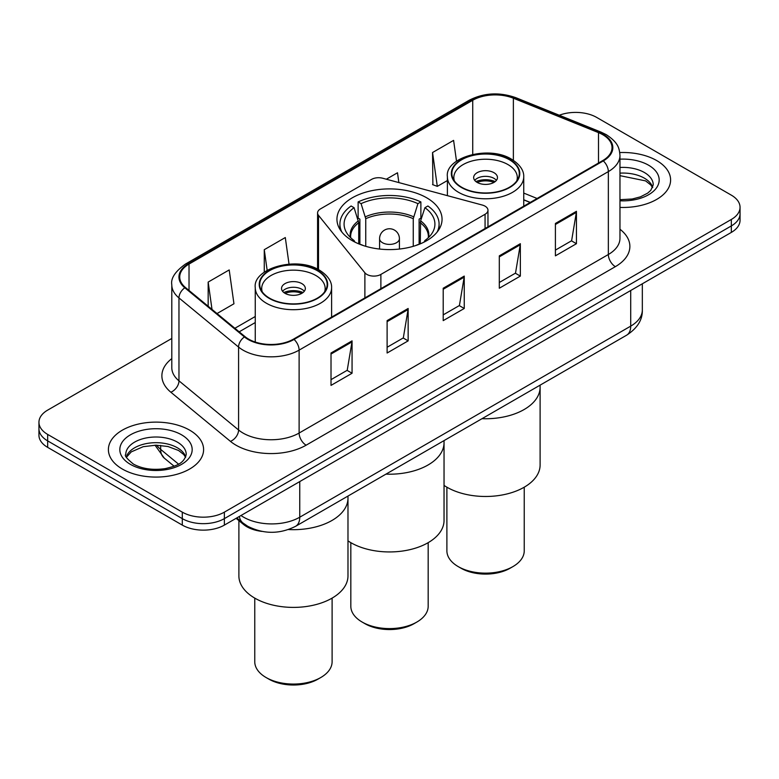 <?xml version="1.0" encoding="UTF-8"?>
<svg xmlns="http://www.w3.org/2000/svg" width="779" height="779" viewBox="0 0 779 779"><rect width="100%" height="100%" fill="white"/><g stroke="black" fill="none" stroke-linecap="round" stroke-linejoin="round"><path stroke-width="1.17" d="M485.064 206.172A9.913 5.726 0 0 0 482.24 205.033L382.771 178.255A9.913 5.726 0 0 0 371.573 179.394L320.481 208.899A9.913 5.726 0 0 0 317.579 212.94A9.913 5.726 0 0 0 318.504 215.364L364.884 272.786A9.913 5.726 0 0 0 380.882 274.422L485.064 214.274A9.913 5.726 0 0 0 487.966 210.223A9.913 5.726 0 0 0 485.064 206.172M426.668 197.788A52.553 30.342 0 0 0 369.382 191.215A52.553 30.342 0 0 0 336.947 219.25A52.553 30.342 0 0 0 352.332 240.701A52.553 30.342 0 0 0 409.618 247.284A52.553 30.342 0 0 0 442.053 219.25A52.553 30.342 0 0 0 426.668 197.788M530.148 202.491L523.741 199.901M261.948 531.405A29.748 17.177 180 0 1 243.486 524.423L236.095 518.327M171.799 338.456L47.665 410.124A29.748 17.177 0 0 0 38.95 422.276L38.95 435.227A29.748 17.177 0 0 0 47.665 447.37L182.296 525.104A29.748 17.177 0 0 0 224.371 525.104L731.335 232.405A29.748 17.177 0 0 0 740.05 220.262L740.05 213.787A29.748 17.177 0 0 1 731.335 225.929A29.748 17.177 0 0 0 740.05 213.787L740.05 207.302A29.748 17.177 0 0 0 731.335 195.159L596.704 117.434A29.748 17.177 0 0 0 559.283 115.243M38.95 422.276A29.748 17.177 0 0 0 47.665 434.419L182.296 512.144A29.748 17.177 0 0 0 224.371 512.144L224.371 518.629L731.335 225.929L224.371 518.629A29.748 17.177 0 0 1 182.296 518.629A29.748 17.177 0 0 0 224.371 518.629L224.371 525.104M47.665 434.419L47.665 440.895L182.296 518.629L47.665 440.895A29.748 17.177 0 0 1 38.95 428.752A29.748 17.177 0 0 0 47.665 440.895L47.665 447.37M656.658 160.542A47.597 27.479 0 0 0 619.763 152.557A47.597 27.479 0 0 1 656.658 160.542A47.597 27.479 0 0 1 670.602 179.978A47.597 27.479 0 0 0 656.658 160.542M189.657 430.164A47.597 27.479 0 0 0 137.786 424.214A47.597 27.479 0 0 0 108.398 449.6A47.597 27.479 0 0 0 122.342 469.036A47.597 27.479 0 0 0 174.214 474.986A47.597 27.479 0 0 0 203.601 449.6A47.597 27.479 0 0 0 189.657 430.164A47.597 27.479 0 0 0 137.786 424.214A47.597 27.479 0 0 0 108.398 449.6A47.597 27.479 0 0 0 122.342 469.036A47.597 27.479 0 0 0 174.214 474.986A47.597 27.479 0 0 0 203.601 449.6A47.597 27.479 0 0 0 189.657 430.164M602.732 134.679A31.735 18.316 180 0 1 612.031 147.63A31.735 18.316 180 0 1 602.732 160.581L293.508 339.118A31.735 18.316 180 0 1 245.073 336.674L185.47 287.529A31.735 18.316 180 0 1 179.725 277.022A31.735 18.316 180 0 1 189.024 264.062L472.736 100.267A31.735 18.316 180 0 1 513.371 98.212L598.496 132.625A31.735 18.316 180 0 1 602.732 134.679M603.297 134.348A32.523 18.784 0 0 0 598.954 132.245L513.828 97.833A32.523 18.784 0 0 0 472.171 99.936L188.46 263.74A32.523 18.784 0 0 0 184.818 287.792L244.421 336.937A32.523 18.784 0 0 0 294.063 339.44L603.297 160.912A32.523 18.784 0 0 0 603.297 134.348M331.017 353.004L331.017 385.391L352.059 373.248L352.059 340.861L331.017 353.004M331.017 379.646L347.22 370.288L351.972 341.932A7.936 4.577 -120 0 0 352.059 340.861M347.083 370.376L352.059 373.248M387.114 320.617L387.114 353.004L408.147 340.861L408.147 308.474L387.114 320.617M387.114 347.259L403.318 337.901L408.069 309.545A7.936 4.577 -120 0 0 408.147 308.474M403.171 337.989L408.147 340.861M555.408 223.456L555.408 255.843L576.441 243.7L576.441 211.313L555.408 223.456M555.408 250.098L571.611 240.74L576.353 212.385A7.936 4.577 -120 0 0 576.441 211.313M571.465 240.828L576.441 243.7M499.31 255.843L499.31 288.23L520.343 276.087L520.343 243.7L499.31 255.843M499.31 282.485L515.513 273.127L520.255 244.772A7.936 4.577 -120 0 0 520.343 243.7M515.367 273.215L520.343 276.087M443.212 288.23L443.212 320.617L464.245 308.474L464.245 276.087L443.212 288.23M443.212 314.872L459.415 305.514L464.167 277.158A7.936 4.577 -120 0 0 464.245 276.087M459.269 305.602L464.245 308.474M619.967 207.409A47.597 27.479 0 0 0 670.602 179.978A47.597 27.479 0 0 1 619.967 207.409M224.371 512.144L731.335 219.454A29.748 17.177 0 0 0 740.05 207.302M217.029 313.548L233.953 303.771L229.201 269.933L208.168 282.076L208.168 306.244M398.867 182.588L397.494 172.772L386.335 179.219M456.513 161.195L453.592 140.386L432.549 152.528L432.89 184.72M289.028 264.1L285.299 237.546L264.266 249.689L264.266 272.202M432.549 152.528L437.301 186.366L447.389 180.553M437.301 186.366L432.549 184.594M264.266 249.689L267.158 270.323M208.168 282.076L212.005 309.409M358.729 243.846L358.729 222.745L354.075 207.701A45.416 26.223 0 0 0 346.626 232.755A45.416 26.223 0 0 0 354.075 240.507L353.043 241.1M359.888 244.314L359.888 219.152L358.126 218.13L358.126 201.936A49.583 28.628 0 0 1 420.874 201.936L417.914 203.65A45.416 26.223 0 0 0 361.086 203.65L365.74 218.695L365.74 246.31M413.26 246.31L413.26 218.695L417.914 203.65M385.956 474.138A54.54 31.491 0 0 0 444.04 442.715A54.54 31.491 180 0 1 428.07 464.985A54.54 31.491 180 0 1 385.956 474.138M420.874 201.936L420.874 218.13L419.112 219.152L419.112 244.314M354.075 207.701L351.105 205.987A49.583 28.628 0 0 0 339.917 224.109A49.583 28.628 0 0 0 341.893 232.103M360.862 244.694L361.086 244.557A45.416 26.223 0 0 0 363.676 245.677M415.324 245.677A45.416 26.223 0 0 0 417.914 244.557L418.138 244.694M361.086 203.65L358.126 201.936M354.075 240.507L354.912 242.094M437.107 232.103A49.583 28.628 0 0 0 439.083 224.109A49.583 28.628 0 0 0 427.895 205.987L424.925 207.701L420.602 220.847L420.271 243.846M425.957 241.1L424.925 240.507A45.416 26.223 0 0 0 432.374 232.755A45.416 26.223 0 0 0 424.925 207.701M424.088 242.094L424.925 240.507M347.979 540.869A54.54 31.491 0 0 0 428.07 542.72A54.54 31.491 0 0 0 444.04 520.45L444.04 440.612M350.823 542.651L350.823 606.276A38.677 22.328 0 0 0 362.157 622.061A38.677 22.328 0 0 0 416.843 622.061L416.843 622.061A38.677 22.328 0 0 0 428.177 606.276L428.177 542.651M362.157 622.061L364.962 623.687A34.704 20.04 0 0 0 414.038 623.687L416.843 622.061L414.038 623.687M482.026 418.683A54.54 31.491 0 0 0 540.11 387.26A54.54 31.491 180 0 1 524.131 409.52A54.54 31.491 180 0 1 482.026 418.683M509.408 159.734A33.721 19.465 0 0 0 472.658 155.518A33.721 19.465 0 0 0 451.849 173.503A33.721 19.465 0 0 0 461.723 187.262A33.721 19.465 0 0 0 498.463 191.488A33.721 19.465 0 0 0 519.281 173.503A33.721 19.465 0 0 0 509.408 159.734M454.361 180.864A31.735 18.316 180 0 1 453.836 177.544A31.735 18.316 180 0 1 473.418 160.62A31.735 18.316 180 0 1 508.005 164.593A31.735 18.316 180 0 1 517.295 177.544A31.735 18.316 180 0 1 516.769 180.864M493.983 172.695A11.899 6.875 0 0 0 481.013 171.205A11.899 6.875 0 0 0 473.661 177.544A11.899 6.875 0 0 0 477.147 182.403A11.899 6.875 0 0 0 490.118 183.893A11.899 6.875 0 0 0 497.469 177.544A11.899 6.875 0 0 0 493.983 172.695M496.408 180.387A11.899 6.875 0 0 0 493.983 178.362A11.899 6.875 0 0 0 474.723 180.387M475.95 181.595A15.862 9.163 180 0 1 494.48 181.303L494.48 182.101M477.254 182.461A13.886 8.014 180 0 1 493.049 182.13L494.48 181.303M492.815 182.997L493.049 182.13M444.04 485.405A54.54 31.491 -0 0 0 524.131 487.255A54.54 31.491 -0 0 0 540.11 464.985L540.11 385.147M446.893 487.187L446.893 550.811A38.677 22.328 -0 0 0 458.218 566.606A38.677 22.328 -0 0 0 512.913 566.606L512.913 566.606A38.677 22.328 -0 0 0 524.238 550.811L524.238 487.187M458.218 566.606L461.022 568.222A34.704 20.04 -0 0 0 510.109 568.222L512.913 566.606L510.109 568.222M288.493 529.545A54.54 31.491 0 0 0 347.979 498.18A54.54 31.491 180 0 1 332 520.45A54.54 31.491 180 0 1 288.493 529.545M317.277 270.664A33.721 19.465 0 0 0 280.537 266.437A33.721 19.465 0 0 0 259.719 284.423A33.721 19.465 0 0 0 269.592 298.191A33.721 19.465 0 0 0 306.342 302.408A33.721 19.465 0 0 0 327.151 284.423A33.721 19.465 0 0 0 317.277 270.664M262.231 291.794A31.735 18.316 180 0 1 261.705 288.473A31.735 18.316 180 0 1 281.287 271.55A31.735 18.316 180 0 1 315.875 275.523A31.735 18.316 180 0 1 325.164 288.473A31.735 18.316 180 0 1 324.639 291.794M301.853 283.614A11.899 6.875 0 0 0 288.882 282.125A11.899 6.875 0 0 0 281.531 288.473A11.899 6.875 0 0 0 285.017 293.332A11.899 6.875 0 0 0 297.987 294.822A11.899 6.875 0 0 0 305.339 288.473A11.899 6.875 0 0 0 301.853 283.614M304.277 291.307A11.899 6.875 0 0 0 301.853 289.282A11.899 6.875 0 0 0 282.592 291.307M283.819 292.524A15.862 9.163 180 0 1 302.349 292.232L302.349 293.021M285.124 293.391A13.886 8.014 180 0 1 300.918 293.06L302.349 292.232M300.684 293.926L300.918 293.06M238.89 520.635L238.89 575.915A54.54 31.491 -0 0 0 272.562 605.001A54.54 31.491 -0 0 0 332 598.175A54.54 31.491 -0 0 0 347.979 575.915L347.979 496.067M254.762 598.116L254.762 661.741A38.677 22.328 -0 0 0 266.087 677.526A38.677 22.328 -0 0 0 320.782 677.526L320.782 677.526A38.677 22.328 -0 0 0 332.107 661.741L332.107 598.116M266.087 677.526L268.891 679.142A34.704 20.04 -0 0 0 317.978 679.142L320.782 677.526L317.978 679.142M243.486 523.41L243.486 524.423M318.504 215.364L318.504 269.651M364.884 272.786L364.884 297.909M380.882 274.422L380.882 288.668M485.064 214.274L485.064 228.52M240.984 515.503A39.671 22.903 0 0 0 243.652 517.207A39.671 22.903 0 0 0 299.749 517.207L630.717 326.128A39.671 22.903 0 0 0 642.334 309.935C642.626 319.779 637.378 328.202 626.608 335.204L295.64 526.283A19.835 11.451 60 0 0 299.749 517.207L299.749 481.578M630.717 290.499L630.717 326.128A19.835 11.451 60 0 1 626.608 335.204M239.377 516.438A19.835 13.262 129.5 0 0 242.834 522.884L236.806 517.918M731.335 232.405L731.335 219.454M182.296 525.104L182.296 512.144M156.637 445.189A39.671 22.903 0 0 0 160.659 449.386L160.659 445.384M174.107 466.212L164.281 458.12A19.835 13.262 129.5 0 1 160.659 449.386L178.527 464.118M619.967 229.24A49.583 28.628 180 0 1 615.361 266.652L306.128 445.189A9.913 5.726 60 0 1 299.117 433.046L608.35 254.509A39.671 22.903 0 0 0 619.967 238.316L619.967 155.401A39.671 22.903 180 0 1 608.35 171.594A9.913 5.726 -120 0 0 603.297 160.912M306.128 445.189A49.583 28.628 180 0 1 236.008 445.189A49.583 28.628 180 0 1 230.448 441.362L170.844 392.217A49.583 28.628 180 0 1 171.799 358.622M243.019 433.046A39.671 22.903 0 0 0 299.117 433.046L299.117 350.131A39.671 22.903 180 0 1 238.578 347.074L178.966 297.929A39.671 22.903 180 0 1 171.799 284.793L171.799 367.698A39.671 22.903 0 0 0 178.966 380.834L238.578 429.989A39.671 22.903 0 0 0 243.019 433.046M619.967 155.401C619.324 148.585 618.692 142.917 606.296 134.67L601.076 132.138A9.913 4.645 112 0 0 598.954 132.245M601.076 132.138L515.951 97.726C499.524 91.912 483.934 92.759 469.182 100.257A9.913 5.726 60 0 1 472.171 99.936M188.46 263.74A9.913 5.726 -120 0 0 185.47 264.062C175.178 271.462 170.62 278.366 171.799 284.793M184.818 287.792A9.913 6.631 129.5 0 0 178.966 297.929L178.966 380.834A9.913 6.631 -50.5 0 1 170.844 392.217M515.951 97.726A9.913 4.645 112 0 0 513.828 97.833M244.421 336.937A9.913 6.631 129.5 0 0 238.578 347.074L238.578 429.989A9.913 6.631 -50.5 0 1 230.448 441.362M294.063 339.44A9.913 5.726 60 0 1 299.117 350.131L608.35 171.594L608.35 254.509A9.913 5.726 60 0 0 615.361 266.652M189.024 264.062L189.024 290.46M598.496 132.625L598.496 163.035M513.371 98.212L513.371 160.338M537.091 198.479L523.741 193.085M472.736 100.267L472.736 154.359M255.259 316.508L234.888 328.271M443.212 289.262L464.167 277.158M499.31 256.875L520.255 244.772M555.408 224.488L576.353 212.385M387.114 321.649L408.069 309.545M331.017 354.036L351.972 341.932M652.724 187.33A30.225 17.45 0 0 0 644.369 178.167A30.225 17.45 0 0 0 619.967 173.142M619.967 199.687L632.236 199.005L640.455 196.844L647.622 193.163L650.747 190.407L653.23 184.837A30.225 17.45 0 0 0 644.369 172.5A30.225 17.45 0 0 0 619.967 167.475M619.967 200.787A36.175 20.887 0 0 0 655.811 188.771A36.175 20.887 0 0 0 648.576 165.206A36.175 20.887 0 0 0 619.967 159.169M358.729 222.745A38.872 22.445 0 0 0 350.628 236.465L350.716 237.751M413.26 218.695A38.872 22.445 0 0 0 365.74 218.695M358.398 220.847A39.34 22.708 0 0 0 350.453 237.498M413.591 216.796A39.34 22.708 0 0 0 365.409 216.796M428.547 237.498A39.34 22.708 0 0 0 420.602 220.847M428.284 237.751L428.372 236.465A38.872 22.445 0 0 0 420.271 222.745M399.413 249.046L399.413 238.676A9.913 5.726 180 0 1 396.511 242.727A9.913 5.726 180 0 1 382.489 242.727A9.913 5.726 180 0 1 379.587 238.676L379.587 249.046M461.372 187.466A34.208 19.748 0 0 0 509.758 187.466A34.208 19.748 0 0 0 509.758 159.529A34.208 19.748 0 0 0 461.372 159.529A34.208 19.748 0 0 0 461.372 187.466M523.741 206.192L523.741 176.736A38.181 22.046 180 0 1 500.176 197.106A38.181 22.046 180 0 1 458.568 192.325A38.181 22.046 180 0 1 447.389 176.736L447.389 195.656M185.723 456.952A30.225 17.45 0 0 0 177.369 447.789A30.225 17.45 0 0 0 147.027 443.465A30.225 17.45 0 0 0 126.276 456.952M177.369 442.121A30.225 17.45 0 0 0 144.436 438.334A30.225 17.45 0 0 0 125.77 454.459C124.192 455.394 126.734 458.597 133.394 464.07C142.109 468.841 152.723 470.36 165.236 468.627C176.317 465.92 183.912 463.719 186.23 454.459A30.225 17.45 0 0 0 177.369 442.121M130.424 464.372A36.175 20.887 0 0 0 181.575 464.372A36.175 20.887 0 0 0 181.575 434.828A36.175 20.887 0 0 0 130.424 434.828A36.175 20.887 0 0 0 130.424 464.372M269.242 298.396A34.208 19.748 0 0 0 317.628 298.396A34.208 19.748 0 0 0 317.628 270.459A34.208 19.748 0 0 0 269.242 270.459A34.208 19.748 0 0 0 269.242 298.396M331.611 317.121L331.611 287.665A38.181 22.046 180 0 1 308.046 308.026A38.181 22.046 180 0 1 266.437 303.255A38.181 22.046 180 0 1 255.259 287.665L255.259 342.049M317.579 212.94L317.579 269.174M487.966 210.223L487.966 226.845M295.64 526.283C279.68 534.306 263.721 534.306 247.761 526.283L242.834 522.884M642.334 309.935L642.334 283.79M164.281 458.12L155.031 445.198M469.182 100.257L185.47 264.062M255.259 322.545L239.192 331.825M530.295 202.413L523.741 199.765M652.578 187.671L650.747 184.935L645.606 180.894L619.967 175.655M339.917 229.308L339.917 224.109M439.083 229.308L439.083 224.109M399.413 238.676A9.913 9.913 0 0 0 384.544 230.087A9.913 9.913 0 0 0 379.587 238.676M523.741 176.736C523.868 174.019 523.391 166.755 511.735 159.335C488.92 144.767 444.643 157.485 447.389 176.736M517.295 177.544L517.295 180.076M453.836 177.544L453.836 180.076M185.577 457.292L183.747 454.556L178.605 450.505L167.972 446.503L155.975 445.189L143.18 446.698L131.252 451.888L126.422 457.292M331.611 287.665C331.737 284.948 331.26 277.675 319.614 270.264C296.789 255.687 252.513 268.404 255.259 287.665M325.164 288.473L325.164 291.005M261.705 288.473L261.705 291.005"/></g></svg>
